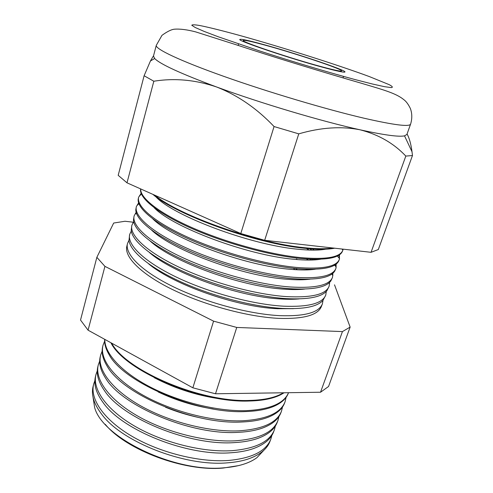 <?xml version="1.0" encoding="UTF-8"?>
<svg xmlns="http://www.w3.org/2000/svg" width="493" height="493" viewBox="0 0 493 493"><rect width="100%" height="100%" fill="white"/><g stroke="black" fill="none" stroke-linecap="round" stroke-linejoin="round"><path stroke-width="0.74" d="M265.924 45.374C251.781 41.492 244.232 39.859 243.283 40.475C240.307 41.486 290.716 58.488 321.732 66.765C334.482 70.179 341.094 71.559 341.575 70.906C342.912 69.297 296.065 53.608 265.924 45.374M323.858 67.584C337.434 71.214 344.471 72.681 344.971 71.978C346.339 70.24 296.367 53.503 264.18 44.709C249.014 40.543 240.911 38.787 239.869 39.446C236.634 40.5 290.679 58.729 323.858 67.584C290.679 58.729 236.634 40.5 239.869 39.446C240.911 38.787 249.014 40.543 264.18 44.709C296.367 53.503 346.339 70.24 344.971 71.978C344.471 72.681 337.434 71.214 323.858 67.584M93.023 397.118L94.625 407.452C102.254 437.741 175.107 472.916 224.309 467.771C238.501 466.594 249.366 463.235 256.902 457.683L264.069 450.06M270.706 439.448L270.072 441.112C267.114 449.234 259.423 455.322 246.999 459.384C241.317 461.14 234.847 462.286 227.593 462.816C185.288 466.797 122.005 442.024 101.841 414.447C93.886 404.081 90.977 394.714 93.122 386.333L93.541 384.608M94.872 380.614L93.676 384.047C89.757 398.837 103.659 419.66 131.853 436.213C159.991 452.747 199.474 462.551 228.425 460.474C252.126 458.25 266.294 451.064 270.916 438.912L271.859 435.399M274.219 430.235L273.683 431.64C270.971 439.109 264.032 444.822 252.866 448.778C246.679 450.879 239.444 452.198 231.174 452.74C187.605 456.524 122.061 430.26 102.988 402.387C96.012 392.81 93.516 384.176 95.494 376.479L95.845 375.019M97.275 370.865L95.981 374.464C92.123 389.002 106.211 409.615 134.657 426.118C163.054 442.609 202.826 452.543 231.907 450.682C255.713 448.642 269.887 441.648 274.422 429.705L275.39 426.001M277.762 420.948L277.325 422.094C274.841 428.941 268.611 434.278 258.622 438.111C252.003 440.551 244.06 442.042 234.785 442.578C189.959 446.134 122.165 418.391 104.269 390.327C98.193 381.527 96.067 373.595 97.885 366.545L98.175 365.356M99.703 361.042L98.304 364.814C94.502 379.086 108.78 399.484 137.492 415.938C166.147 432.379 206.21 442.443 235.414 440.804C259.324 438.955 273.504 432.164 277.96 420.424L278.939 416.523M281.324 411.593L280.992 412.468C278.73 418.723 273.159 423.69 264.273 427.369C257.309 430.155 248.694 431.806 238.433 432.324C192.35 435.621 122.332 406.417 105.675 378.273C100.418 370.218 98.625 362.971 100.295 356.538L100.517 355.626M102.15 351.145L100.646 355.089C96.905 369.091 111.375 389.26 140.345 405.671C169.265 422.057 209.624 432.25 238.957 430.839C262.966 429.187 277.152 422.6 281.521 411.082L282.507 406.971M284.917 402.171L284.689 402.775C282.637 408.463 277.682 413.06 269.831 416.56C262.596 419.697 253.359 421.503 242.106 421.977C194.772 424.984 122.541 394.338 107.197 366.219C102.692 358.892 101.201 352.304 102.723 346.45L102.877 345.815M104.633 341.174L103 345.291C99.327 359.015 113.988 378.951 143.229 395.306C172.408 411.643 213.068 421.971 242.531 420.788C266.639 419.333 280.831 412.961 285.108 401.666L286.094 397.346M104.836 339.4C104.442 353.198 121.26 372.03 150.371 387.11C179.446 402.171 217.968 411.526 246.136 410.657C269.917 409.443 284.048 403.459 288.528 392.705L288.411 393.007C286.556 398.159 282.181 402.387 275.291 405.69C267.865 409.165 258.042 411.113 245.822 411.538C197.225 414.225 122.794 382.155 108.83 354.165C105.712 348.804 104.331 343.849 104.676 339.307M284.097 392.773L280.665 394.757C273.122 398.572 262.757 400.655 249.563 401.006C200.164 403.305 124.199 370.44 110.931 342.752M111.652 343.146C126.029 370.674 201.039 402.658 249.766 400.427C264.612 400.014 275.827 397.463 283.426 392.779M295.8 268.697L297.427 269.794M293.458 308.667L277.504 308.717C236.979 307.065 173.271 284.658 148.658 263.841M128.956 240.325L127.514 243.45C124.563 253.987 141.325 271.156 173.4 286.79C205.408 302.412 249.168 314.183 279.907 315.662C304.982 316.469 319.156 312.507 322.422 303.787L323.001 300.391M295.091 269.659L293.896 268.925M306.03 269.215L306.991 269.911M325.626 295.387L322.884 300.527C317.19 306.738 303.719 309.376 282.477 308.433C253.544 306.837 212.964 296.355 181.406 282.088C149.81 267.798 130.374 251.504 128.975 240.504L129.616 234.711M296.447 258.948L297.47 259.589M310.664 269.314L311.095 269.696M299.128 298.9C293.797 299.387 287.672 299.417 280.751 298.974C239.087 296.94 173.08 273.338 149.496 252.576M131.304 231.051L129.708 234.317C126.837 244.54 143.79 261.432 176.124 276.992C208.391 292.528 252.434 304.434 283.278 306.171C308.439 307.201 322.601 303.478 325.768 295.011L326.298 291.406M310.122 269.763L309.518 269.301M306.578 258.967L308.199 260.07M328.997 286.538L326.902 290.722C321.676 297.125 308.033 299.75 285.971 298.598C256.576 296.724 215.09 285.848 183.119 271.39C151.111 256.915 131.896 240.732 131.2 230.145L131.834 225.504M311.804 259.238L312.716 259.984M304.674 289.064C298.857 289.699 291.973 289.73 284.023 289.163C241.213 286.71 172.932 261.943 150.476 241.336M133.695 221.714L131.927 225.122C129.117 235.025 146.273 251.633 178.873 267.107C211.398 282.563 255.725 294.611 286.679 296.613C311.921 297.864 326.07 294.383 329.139 286.174L329.601 282.36M311.219 260.039L309.986 259.164M306.547 248.466L309.056 250.043M332.153 273.849L332.3 274.663M332.393 277.627L330.871 280.887C326.169 287.462 312.377 290.057 289.496 288.676C259.638 286.525 217.228 275.236 184.863 260.612C152.442 245.964 133.467 229.923 133.48 219.779L134.065 216.236M312.531 248.953L314.084 250.124M310.097 279.174C303.891 279.956 296.299 279.993 287.32 279.272C243.363 276.388 172.803 250.456 151.585 230.108M136.123 212.323L134.151 215.866C131.421 225.443 148.775 241.755 181.64 257.149C214.437 272.518 259.041 284.701 290.106 286.975C315.428 288.454 329.57 285.225 332.529 277.276L332.904 273.233M311.927 250.117L309.857 248.755M323.186 249.242L323.531 249.52M335.536 264.538L335.869 266.621M335.813 268.66L334.79 271.008C330.661 277.75 316.746 280.307 293.052 278.681C262.726 276.228 219.385 264.538 186.619 249.754C153.798 234.951 135.082 219.089 135.821 209.42L136.308 206.9M315.409 269.227C308.901 270.17 300.644 270.195 290.642 269.314C245.526 265.961 172.686 238.889 152.824 218.898M138.601 202.869L136.395 206.549C133.739 215.792 151.302 231.802 184.431 247.104C217.493 262.387 262.387 274.712 293.557 277.263C318.959 278.976 333.089 275.994 335.943 268.321L336.201 264.038M338.919 255.146L339.369 258.406M339.258 259.626L338.666 261.099C335.16 267.989 321.146 270.484 296.638 268.599C265.844 265.838 221.56 253.735 188.394 238.815C155.172 223.871 136.74 208.225 138.225 199.055L138.57 197.508M320.623 259.226C313.899 260.329 305.025 260.341 293.988 259.275C247.696 255.423 172.575 227.236 154.173 207.701M141.121 193.367L138.656 197.163C136.08 206.068 153.847 221.77 187.248 236.979C220.581 252.176 265.764 264.642 297.039 267.471C322.521 269.424 336.633 266.701 339.381 259.3L339.492 254.77M342.906 249.131L342.808 250.013M342.487 251.159C339.659 258.178 325.577 260.6 300.249 258.437C269.116 255.362 224.112 242.938 190.6 227.976C157.02 212.988 138.706 197.613 140.641 188.905M325.731 249.168C318.891 250.438 309.438 250.438 297.359 249.168C249.871 244.781 172.451 215.49 155.64 196.516M140.721 188.942C139.938 197.853 158.974 213.118 192.406 227.803C225.782 242.476 269.899 254.548 300.545 257.605C326.107 259.805 340.207 257.34 342.845 250.216L343.116 249.156M334.722 248.207C327.395 249.606 317.122 249.6 303.891 248.189C255.491 243.604 175.853 214.806 152.898 194.371M333.009 248.016C325.811 249.076 316.173 248.959 304.082 247.659C256.865 243.135 179.323 215.546 154.734 195.191M238.68 465.595L223.329 468.036C184.222 471.807 126.294 450.06 105.194 424.276M304.791 279.241L305.272 279.617M322.274 304.175L321.467 306.295C318.17 315.089 303.996 319.113 278.939 318.373C248.232 316.968 204.552 305.235 172.618 289.594C140.622 273.935 123.916 256.687 126.886 246.062L127.416 243.856M407.052 134.004C409.319 137.997 410.977 143.919 412.012 151.758L412.475 155.541L405.813 156.084C393.808 143.34 378.612 134.595 360.217 129.838C321.713 121.383 260.433 103.142 216.458 86.928C180.746 73.623 160.145 64.152 154.648 58.507L153.483 56.029L156.275 45.362C155.048 48.869 179.575 60.664 223.89 76.39C268.1 92.086 326.44 109.452 364.179 118.246C394.104 125.074 409.578 127.021 410.607 124.088L406.885 134.472L404.525 135.852C398.899 137.072 384.133 135.07 360.217 129.838C341.421 126.066 320.937 127.404 298.764 133.856L274.065 126.541C256.785 108.38 237.583 95.174 216.458 86.928C195.345 79.811 174.473 77.912 153.828 81.234L144.11 75.743L150.445 60.966L153.563 55.715M135.821 213.839L136.401 213.253M137.418 205.193L138.872 203.658M139.168 196.436L141.38 194.002M405.813 156.084L371.063 252.311L378.322 249.538L412.475 155.541M371.063 252.311L264.667 240.301L298.764 133.856M264.667 240.301L240.8 233.559L274.065 126.541M240.8 233.559L126.997 182.823L153.828 81.234M126.997 182.823L118.191 175.329L144.11 75.743M350.135 327.093L328.548 386.494L320.536 392.237L215.496 393.778L192.855 387.806L88.068 330.181L80.525 320.056L96.85 257.334L104.929 266.362L213.58 321.146L236.751 327.444L342.438 331.592L350.135 327.093L334.513 284.818M133.313 222.214L125.006 221.258L113.68 223.039L96.85 257.334M88.068 330.181L104.929 266.362M192.855 387.806L213.58 321.146M215.496 393.778L236.751 327.444M320.536 392.237L342.438 331.592M224.561 399.453C199.801 396.44 176.346 389.18 154.21 377.675M213.241 408.999C194.063 405.955 175.699 400.273 158.154 391.947M198.5 417.454C187.223 415.007 176.235 411.606 165.543 407.249M355.324 79.638L372.437 84.013L384.558 86.688L391.313 87.612C393.186 87.397 392.459 86.404 389.131 84.63L369.275 76.551C337.218 64.712 282.218 47.291 240.929 35.798C223.588 31.01 209.315 27.423 200.035 25.568C194.834 24.668 192.085 24.57 191.783 25.26L195.21 27.503L204.059 31.373L218.214 36.765L259.7 50.976C292.275 61.576 328.794 72.508 355.324 79.638M328.997 282.908L329.632 283.623M331.807 274.096L332.948 275.408M334.581 265.135L336.263 267.083M337.323 256.021L339.578 258.646M341.969 249.027L342.881 250.099M410.607 124.088C412.253 118.653 412.179 113.464 410.379 108.522C408.29 104.233 406.09 101.275 403.785 99.641C395.861 93.134 383.332 89.825 360.241 82.916C325.355 72.865 273.868 57.188 235.42 44.524L195.604 31.872C187.18 29.679 180.148 28.779 174.516 29.186C171.478 29.432 167.3 31.484 161.969 35.342L156.275 45.362M238.569 43.932L238.144 45.411M342.549 250.986L342.721 250.536M343.51 76.415L343.029 77.876M154.648 58.507L150.445 60.966M404.525 135.852L412.012 151.752M133.886 222.509L132.956 222.744"/></g></svg>
